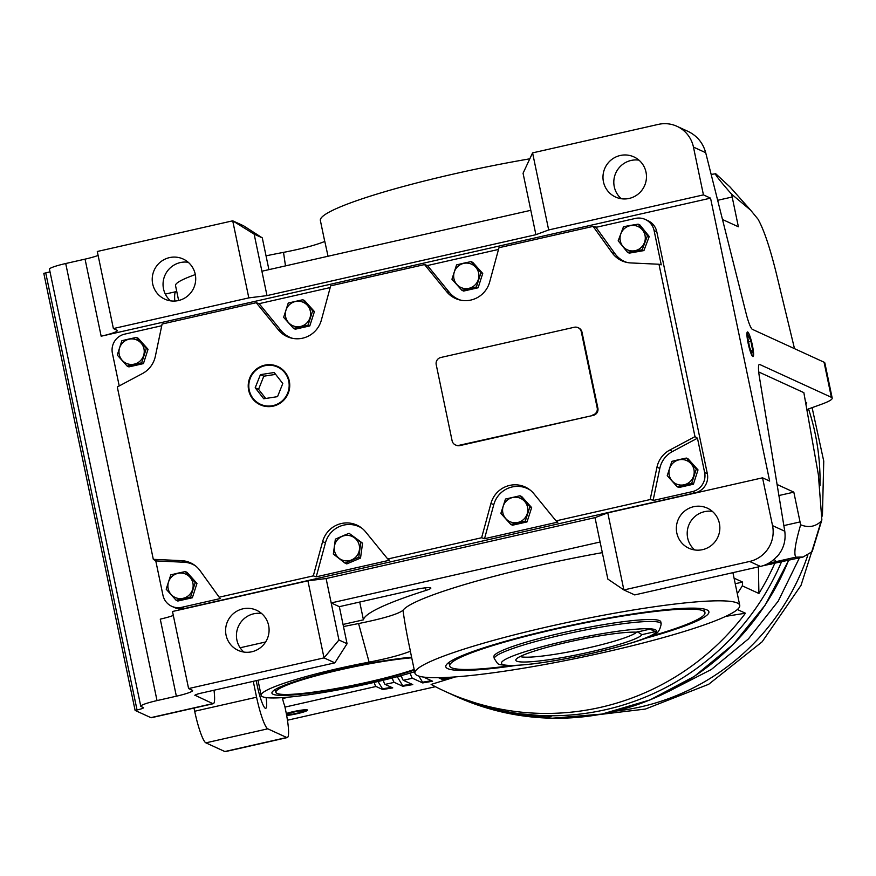 <?xml version="1.0" encoding="UTF-8"?>
<svg xmlns="http://www.w3.org/2000/svg" width="876" height="876" viewBox="0 0 876 876"><rect width="100%" height="100%" fill="white"/><g stroke="black" fill="none" stroke-linecap="round" stroke-linejoin="round"><path stroke-width="1.31" d="M286.627 715.32A11.618 1.292 168.2 0 0 297.095 713.59A11.618 1.292 168.2 0 0 306.469 710.469A11.618 1.292 168.2 0 0 293.175 711.794A11.618 1.292 168.2 0 0 286.321 713.666M286.496 714.608L291.15 714.455L300.194 712.517L304.191 710.754L299.132 710.918L290.076 712.856L286.474 714.455M299.855 710.896L300.194 712.517M290.777 712.703L291.15 714.455M752.221 345.166A11.618 1.73 77.2 0 0 747.973 333A11.618 1.73 77.2 0 0 748.301 343.37A11.618 1.73 77.2 0 0 753.053 355.415A11.618 1.73 77.2 0 0 752.221 345.166M750.918 341.257L748.553 335.377L747.885 338.388L749.593 347.268L751.969 353.148L752.626 350.148L750.918 341.257L748.542 341.793M750.907 350.531L752.626 350.148M605.59 709.691A250.733 246.375 -65.4 0 0 781.469 561.921A250.733 246.375 -65.4 0 1 605.59 709.691A250.733 246.375 -65.4 0 1 450.187 693.726A250.733 246.375 -65.4 0 0 510.04 712.243L511.737 713.02L551.103 716.535L549.416 715.758A250.733 246.375 -65.4 0 0 605.59 709.691M735.227 583.734L742.596 582.069A618.467 607.714 114.6 0 1 742.311 585.869L758.901 593.479A250.733 246.375 -65.4 0 0 774.712 563.454M742.311 585.869A250.733 246.375 114.6 0 1 737.307 593.687M737.373 609.521L745.443 613.222A250.733 246.375 114.6 0 1 600.509 707.359A250.733 246.375 114.6 0 1 445.107 691.405A250.733 246.375 114.6 0 1 431.112 684.43L455.531 676.885M286.288 713.502A12.636 1.413 -11.8 0 1 293 711.706A12.636 1.413 -11.8 0 1 307.509 710.107A12.636 1.413 -11.8 0 1 297.271 713.666A12.636 1.413 -11.8 0 1 286.66 715.484M324.744 241.469L320.375 220.522A165.903 18.495 -11.8 0 1 454.764 173.755A165.903 18.495 -11.8 0 1 529.794 158.819M178.638 300.501L175.529 285.609A95.276 10.621 -11.8 0 1 195.315 274.593M722.492 219.504L738.38 226.785L731.591 194.176C719.404 180.259 714.126 173.448 715.758 173.766L730.037 187.004L750.612 210.141L731.591 194.176M711.148 174.401L715.758 173.766M752.385 345.243A12.636 1.872 77.2 0 0 747.469 331.938A12.636 1.872 77.2 0 0 748.126 343.282A12.636 1.872 77.2 0 0 753.053 356.587A12.636 1.872 77.2 0 0 752.385 345.243M602.327 552.646A165.903 18.495 168.2 0 0 536.703 565.951A165.903 18.495 168.2 0 0 403.015 610.309C404.624 622.288 407.088 635.921 410.417 651.197C401.164 654.941 387.4 658.588 369.125 662.136A95.276 10.621 168.2 0 0 338.311 668.508A95.276 10.621 168.2 0 0 261.136 695.358A95.276 10.621 168.2 0 0 370.482 683.247A95.276 10.621 168.2 0 0 414.633 671.739M605.349 652.105A165.903 18.495 168.2 0 0 739.738 605.349A165.903 18.495 168.2 0 0 549.34 626.439A165.903 18.495 168.2 0 0 414.939 673.195A165.903 18.495 168.2 0 0 605.349 652.105M343.491 626.581A95.276 10.621 -11.8 0 1 358.569 623.559C383.25 618.565 398.065 614.153 403.015 610.309M369.125 662.136L358.569 623.559M266.129 697.592A22.064 3.274 -102.8 0 1 265.713 708.345A22.064 3.274 -102.8 0 1 257.117 685.12A22.064 3.274 -102.8 0 1 256.252 680.652M178.452 300.545A22.064 21.681 114.6 0 1 152.358 276.86A22.064 21.681 114.6 0 1 183.161 259.022A22.064 21.681 114.6 0 1 178.452 300.545M188.22 262.274A22.064 21.681 -65.4 0 0 170.546 300.851M629.209 198.425A22.064 21.681 114.6 0 1 603.115 174.74A22.064 21.681 114.6 0 1 633.917 156.903A22.064 21.681 114.6 0 1 629.209 198.425M638.976 160.155A22.064 21.681 -65.4 0 0 621.303 198.732M702.585 549.646A22.064 21.681 114.6 0 1 676.491 525.961A22.064 21.681 114.6 0 1 707.293 508.124A22.064 21.681 114.6 0 1 702.585 549.646M712.352 511.376A22.064 21.681 -65.4 0 0 694.679 549.942M251.828 651.766A22.064 21.681 114.6 0 1 225.734 628.081A22.064 21.681 114.6 0 1 256.537 610.243A22.064 21.681 114.6 0 1 251.828 651.766M261.596 613.496A22.064 21.681 -65.4 0 0 243.922 652.062M516.161 665.432A134.389 14.98 -11.8 0 1 446.278 664.939A134.389 14.98 -11.8 0 1 554.661 628.88A134.389 14.98 -11.8 0 1 707.72 610.32A134.389 14.98 -11.8 0 1 643.871 638.757M414.293 670.118A84.249 9.395 -11.8 0 1 368.621 682.393A84.249 9.395 -11.8 0 1 272.239 691.963A84.249 9.395 -11.8 0 1 340.173 669.363A84.249 9.395 -11.8 0 1 411.589 657.175M277.845 366.54A21.057 20.695 -65.4 0 0 248.532 383.557A21.057 20.695 -65.4 0 0 260.292 404.832M264.705 365.161A21.057 20.695 -65.4 0 0 260.205 404.789A21.057 20.695 -65.4 0 0 289.606 387.761A21.057 20.695 -65.4 0 0 264.705 365.161M511.255 665.596A130.382 14.531 -11.8 0 1 449.716 665.935A130.382 14.531 -11.8 0 1 555.329 629.187A130.382 14.531 -11.8 0 1 704.961 612.609A130.382 14.531 -11.8 0 1 648.437 636.94M414.162 669.483A80.231 8.946 -11.8 0 1 333.712 688.963A80.231 8.946 -11.8 0 1 277.013 693.409A80.231 8.946 -11.8 0 1 275.863 692.292A80.231 8.946 -11.8 0 1 324.668 673.556A80.231 8.946 -11.8 0 1 411.72 657.81M630.063 225.701A12.811 12.592 114.6 0 1 645.021 235.37A12.811 12.592 114.6 0 1 635.264 250.635A12.811 12.592 114.6 0 1 620.307 240.966A12.811 12.592 114.6 0 1 630.063 225.701M642.185 249.78L627.534 252.332L618.182 240.801L623.493 226.72L630.03 225.482L638.155 224.157L647.495 235.699L642.185 249.78L643.926 250.58L629.275 253.131L627.534 252.332M264.826 365.719A20.487 20.126 114.6 0 1 288.741 381.17A20.487 20.126 114.6 0 1 273.148 405.566A20.487 20.126 114.6 0 1 249.233 390.127A20.487 20.126 114.6 0 1 264.826 365.719M678.977 459.845A12.811 12.592 114.6 0 1 693.934 469.514A12.811 12.592 114.6 0 1 684.178 484.778A12.811 12.592 114.6 0 1 669.22 475.11A12.811 12.592 114.6 0 1 678.977 459.845M691.668 483.432L677.148 486.717L667.238 475.679L671.848 461.356L678.944 459.637L686.368 458.06L696.278 469.098L691.668 483.432L693.409 484.231L678.889 487.516L677.148 486.717M512.602 497.535A12.811 12.592 114.6 0 1 527.56 507.204A12.811 12.592 114.6 0 1 517.804 522.468A12.811 12.592 114.6 0 1 502.846 512.799A12.811 12.592 114.6 0 1 512.602 497.535M525.293 521.121L510.774 524.417L500.864 513.38L505.474 499.046L519.994 495.761L529.903 506.799L525.293 521.121L527.034 521.921L531.644 507.598L521.735 496.561L519.994 495.761M344.29 535.674A12.811 12.592 114.6 0 1 359.259 545.332A12.811 12.592 114.6 0 1 349.502 560.596A12.811 12.592 114.6 0 1 334.533 550.938A12.811 12.592 114.6 0 1 344.29 535.674M358.777 557.278L345.035 563.115L333.329 554.048L335.366 539.156L344.235 535.269L349.119 533.32L360.824 542.386L358.777 557.278L360.529 558.078L346.776 563.914L345.035 563.115M177.916 573.364A12.811 12.592 114.6 0 1 192.884 583.033A12.811 12.592 114.6 0 1 183.128 598.297A12.811 12.592 114.6 0 1 168.159 588.628A12.811 12.592 114.6 0 1 177.916 573.364M190.607 596.95L176.087 600.235L166.177 589.198L170.787 574.875L177.894 573.156L185.307 571.579L195.217 582.617L190.607 596.95L192.359 597.75L177.839 601.035L176.087 600.235M129.002 339.22A12.811 12.592 114.6 0 1 143.971 348.878A12.811 12.592 114.6 0 1 134.214 364.142A12.811 12.592 114.6 0 1 119.246 354.484A12.811 12.592 114.6 0 1 129.002 339.22M141.693 362.806L127.173 366.091L117.264 355.054L121.873 340.72L128.98 339.012L136.393 337.435L146.303 348.473L141.693 362.806L143.434 363.606L128.914 366.891L127.173 366.091M295.376 301.53A12.811 12.592 114.6 0 1 310.345 311.188A12.811 12.592 114.6 0 1 300.588 326.452A12.811 12.592 114.6 0 1 285.62 316.794A12.811 12.592 114.6 0 1 295.376 301.53M308.067 325.105L293.548 328.401L283.638 317.364L288.248 303.03L302.767 299.745L312.677 310.783L308.067 325.105L309.808 325.905L314.418 311.582L304.509 300.545L302.767 299.745M463.689 263.391A12.811 12.592 114.6 0 1 478.646 273.06A12.811 12.592 114.6 0 1 468.89 288.324A12.811 12.592 114.6 0 1 453.932 278.656A12.811 12.592 114.6 0 1 463.689 263.391M476.38 286.978L461.86 290.263L451.95 279.225L456.56 264.902L463.656 263.183L471.08 261.617L480.99 272.655L476.38 286.978L478.121 287.777L463.601 291.073L461.86 290.263M660.789 621.84A85.246 9.505 168.2 0 0 562.95 632.68A85.246 9.505 168.2 0 0 493.889 656.704L494.305 658.653A85.246 9.505 168.2 0 1 563.356 634.629A85.246 9.505 168.2 0 1 661.194 623.789L660.789 621.84M641.955 634.651A64.517 7.194 -11.8 0 1 589.855 652.062A64.517 7.194 -11.8 0 1 516.052 659.398A64.517 7.194 -11.8 0 1 568.086 642.086A64.517 7.194 -11.8 0 1 636.578 632.187L649.992 629.143L655.368 631.607L641.955 634.651L637.137 631.651M520.147 656.529A60.499 6.745 168.2 0 0 588.365 647.857A60.499 6.745 168.2 0 0 636.699 632.154M275.666 374.37L263.807 376.198L258.573 389.327L265.691 398.47M277.539 396.642L263.742 398.777L255.19 387.772L260.424 374.643L274.221 372.519L282.784 383.524L277.539 396.642M260.424 374.643L263.807 376.198M258.573 389.327L255.19 387.772M455.4 444.92L456.078 445.227A6.022 5.913 -65.4 0 0 459.812 445.61L459.134 445.304A6.022 5.913 114.6 0 1 452.104 440.759L436.215 364.668A6.022 5.913 114.6 0 1 440.792 357.496L574.273 327.263A6.022 5.913 114.6 0 1 581.303 331.796L581.982 332.103A6.022 5.913 -65.4 0 0 578.686 327.952L578.007 327.635M459.134 445.304L593.293 415.377A6.022 5.913 -65.4 0 0 597.881 408.205L581.982 332.103M597.881 408.205L597.202 407.898A6.022 5.913 114.6 0 1 592.625 415.06M597.202 407.898L581.303 331.796M471.08 261.617L472.821 262.417L482.731 273.454L480.99 272.655M482.731 273.454L478.121 287.777M309.808 325.905L295.289 329.201L293.548 328.401M312.677 310.783L314.418 311.582M136.393 337.435L138.134 338.235L148.044 349.272L146.303 348.473M148.044 349.272L143.434 363.606M185.307 571.579L187.059 572.378L196.969 583.416L192.359 597.75M196.969 583.416L195.217 582.617M349.119 533.32L362.565 543.186L360.529 558.078M362.565 543.186L360.824 542.386M510.774 524.417L512.515 525.217L527.034 521.921M529.903 506.799L531.644 507.598M686.368 458.06L688.109 458.86L698.019 469.908L693.409 484.231M698.019 469.908L696.278 469.098M459.812 445.61L593.293 415.377M256.241 302.702L278.382 329.847A25.075 24.637 -65.4 0 0 321.361 320.112L330.668 285.839L424.553 264.574L446.694 291.719A25.075 24.637 -65.4 0 0 489.662 281.984L498.981 247.711L593.118 226.38L596.841 227.158L596.173 227.596L593.118 226.38L612.171 252.857A25.075 24.637 -65.4 0 0 630.753 262.931L658.982 264.245L694.986 436.62L669.833 450.023A25.075 24.637 -65.4 0 0 656.956 467.236L650.178 499.55L556.041 520.881L533.9 493.735A25.075 24.637 -65.4 0 0 490.932 503.47L481.625 537.744L387.74 559.008L389.568 560.213L316.214 576.835L313.312 575.871L219.175 597.202L200.122 570.736A25.075 24.637 -65.4 0 0 181.54 560.651L153.311 559.337L117.296 386.973L142.449 373.559A25.075 24.637 -65.4 0 0 155.337 356.346L162.104 324.032L256.241 302.702L259.143 303.665L330.197 287.569M490.932 503.47L493.768 504.685A24.583 24.156 114.6 0 1 530.188 490.067M387.74 559.008L365.599 531.863A25.075 24.637 -65.4 0 0 322.62 541.598L313.312 575.871M361.887 528.195A24.583 24.156 -65.4 0 0 325.456 542.813L316.214 576.835M195.512 565.896A24.583 24.156 -65.4 0 0 183.883 562.228L155.786 560.914L153.311 559.337M292.672 338.355A24.583 24.156 114.6 0 1 281.13 330.613L259.143 303.665M424.553 264.574L427.455 265.537L449.443 292.485A24.583 24.156 -65.4 0 0 460.973 300.227M694.986 436.62L697.46 438.197L672.429 451.545A24.583 24.156 -65.4 0 0 659.803 468.419L653.146 500.174M643.926 250.58L649.236 236.498L639.896 224.957L638.155 224.157M649.236 236.498L647.495 235.699M596.173 227.596L614.93 253.646A24.583 24.156 -65.4 0 0 627.347 262.537M427.455 265.537L498.51 249.441M119.224 385.944L112.402 353.258A16.042 15.768 114.6 0 1 124.611 334.15L161.753 325.73M219.175 597.202L220.183 598.593L181.682 607.32A16.042 15.768 114.6 0 1 162.947 595.209L155.786 560.914M493.768 504.685L484.527 538.707L481.625 537.744M556.041 520.881L557.881 522.085L484.527 538.707M697.46 438.197L704.632 472.493A16.042 15.768 114.6 0 1 692.412 491.611L653.912 500.327L650.178 499.55M596.841 227.158L635.341 218.442A16.042 15.768 114.6 0 1 654.087 230.541L661.249 264.837L658.982 264.245M759.065 364.635L759.722 364.482A20.06 2.978 -102.8 0 0 759.361 364.427A20.06 2.978 -102.8 0 0 759.448 377.293L784.776 531.228C786.046 540.93 783.429 549.438 776.935 556.753L776.651 556.632A30.091 29.565 114.6 0 1 760.456 566.422L634.717 594.913L623.876 589.953L607.78 512.876L595.012 517.628L326.102 578.543L307.914 580.81L172.495 611.492L188.603 688.569L192.326 690.266A20.06 2.234 -11.8 0 1 192.611 690.551A20.06 2.234 -11.8 0 1 176.361 696.201L157.023 700.592A20.06 2.234 168.2 0 0 140.773 706.242A20.06 2.234 168.2 0 0 141.058 706.527L143.423 707.611A8.026 0.898 -11.8 0 1 143.544 707.72A8.026 0.898 -11.8 0 1 137.039 709.987L135.112 710.425L43.8 273.345L45.738 272.907A8.026 0.898 -11.8 0 0 49.998 271.768M194.932 695.205L212.769 703.614A30.091 4.468 77.2 0 0 213.306 703.691L151.395 717.718A30.091 4.468 -102.8 0 1 150.869 717.641L135.112 710.425M213.306 703.691A30.091 4.468 77.2 0 0 214.018 690.222M194.987 695.467A8.026 0.898 -11.8 0 1 194.866 695.347A8.026 0.898 -11.8 0 1 201.37 693.091L334.851 662.847L324.021 657.887L188.603 688.569M326.102 578.543L338.946 640.006L347.071 643.729L334.851 662.847M338.946 640.006L324.021 657.887L307.914 580.81M784.776 531.228L772.533 525.622A30.091 29.565 114.6 0 1 749.626 561.461L623.876 589.953L607.845 579.091L595.012 517.628M410.417 651.197A165.903 18.495 168.2 0 0 410.461 651.733L414.939 673.195M768.613 563.268L776.267 561.593L774.11 559.26M812.183 551.628L803.051 557.037L762.668 565.83M171.74 606.291L174.444 607.539A16.042 15.768 -65.4 0 0 184.387 608.557L695.117 492.849A16.042 15.768 -65.4 0 0 707.337 473.73L656.792 231.79A16.042 15.768 -65.4 0 0 647.999 220.697L645.294 219.46M173.328 615.434A20.06 2.234 -11.8 0 1 160.264 619.135L176.361 696.201M98.112 255.442A20.06 2.234 -11.8 0 1 85.06 259.132L65.711 263.523A20.06 2.234 168.2 0 0 49.461 269.173L140.773 706.242M710.545 198.151L101.156 336.209A20.06 2.234 168.2 0 0 117.406 330.559A20.06 2.234 168.2 0 0 117.121 330.274L113.387 328.566L248.817 297.884L266.994 295.617L535.904 234.702L523.06 173.24L532.575 152.884L658.314 124.392A30.091 29.565 114.6 0 1 693.453 147.08L703.439 194.888L710.545 198.151L769.654 481.077L762.547 477.814L607.78 512.876M266.994 295.617L254.16 234.155L232.709 220.818L97.291 251.489L113.387 328.566M254.16 234.155L262.285 237.878L243.55 225.778L232.709 220.818L248.817 297.884M676.962 126.308L687.791 131.269M266.041 255.847A95.276 10.621 -11.8 0 1 283.517 252.376C301.738 248.85 315.502 245.203 324.81 241.437L328.04 256.252M535.904 234.702L548.672 229.95L532.575 152.884M451.14 677.257A501.455 55.9 -11.8 0 1 442.314 678.812L441.624 677.641M414.074 671.914L414.731 672.221M431.452 680.696A501.455 55.9 -11.8 0 1 422.56 682.218L418.892 676.108M397.518 676.611A481.406 53.666 168.2 0 0 401.394 675.976M411.6 684.068A501.455 55.9 -11.8 0 1 402.631 685.558L397.222 676.655M391.572 687.353A501.455 55.9 -11.8 0 1 382.516 688.799L378.016 681.506M287.273 737.581L225.362 751.608A30.091 4.468 -102.8 0 1 224.825 751.531L205.871 742.848L267.771 728.821L286.737 737.504A30.091 4.468 77.2 0 0 287.273 737.581A30.091 4.468 77.2 0 0 285.696 710.567L284.667 705.618A8.026 1.194 -102.8 0 1 282.576 698.544L282.379 697.625M194.012 708.06L194.68 711.246L256.58 697.219A30.091 4.468 77.2 0 0 267.771 728.821M194.68 711.246A30.091 4.468 77.2 0 0 205.871 742.848M359.718 602.042L363.43 619.825L343.042 624.446M265.603 641.988L240.123 647.769M600.104 542.014L331.194 602.94L339.33 606.663L412.443 590.096A16.042 1.785 -11.8 0 1 430.85 588.059A16.042 1.785 -11.8 0 1 425.977 590.424A205.597 22.918 168.2 0 0 363.43 619.825M339.33 606.663L347.071 643.729M803.051 557.037L795.846 557.158L776.267 561.593L770.913 564.319M256.58 697.219L253.263 681.331M795.846 557.158C793.645 554.048 795.244 543.262 800.653 524.79C808.449 527.943 815.271 526.772 821.13 521.297L821.863 519.906L818.37 474.726L803.85 392.645L758.726 371.971M821.13 521.297L811.614 552.417M783.845 525.6L800.04 521.932L800.653 524.79M800.04 521.932L793.82 492.159L777.078 484.483M778.895 495.531L793.82 492.159M688.065 131.389C697.099 135.802 702.979 142.898 705.695 152.698L746.133 313.553A20.06 2.978 -102.8 0 0 752.385 329.354L824.053 362.204A56.163 6.263 -11.8 0 1 824.863 362.993L832.2 398.109A56.163 6.263 -11.8 0 1 821.064 404.416L807.059 409.453M772.533 525.622L762.547 477.814M548.672 229.95L703.439 194.888M794.51 348.67L776.18 272.797C769.84 247.273 763.773 229.392 758.014 219.164L750.612 210.141M285.488 265.888L283.517 252.376M261.902 271.231L530.812 210.306M262.285 237.878L268.921 269.644M176.853 291.927L176.47 291.752A30.091 4.468 77.2 0 0 175.934 291.675A30.091 4.468 77.2 0 0 174.806 301.048M401.285 675.593A8.026 1.194 -102.8 0 0 403.354 680.291L412.76 684.605A501.455 55.9 -11.8 0 1 402.774 686.258L402.631 685.558M423.513 677.06L432.602 681.232A501.455 55.9 -11.8 0 1 422.703 682.93L422.56 682.218M451.009 677.192L452.279 677.783A501.455 55.9 -11.8 0 1 442.468 679.513L442.314 678.812M383.239 680.247A8.026 1.194 -102.8 0 0 385.144 684.408L392.744 687.89A501.455 55.9 -11.8 0 1 382.659 689.511L382.516 688.799M442.468 679.513L438.515 677.706M422.703 682.93L412.454 678.232A8.026 1.194 -102.8 0 1 410.253 673.053M402.774 686.258L394.244 682.349A8.026 1.194 -102.8 0 1 392.284 677.98M382.659 689.511L376.045 686.477A8.026 1.194 -102.8 0 1 374.161 682.404M742.596 582.069L734.066 578.16M806.019 403.945A35.106 3.909 168.2 0 0 806.763 402.861A35.106 3.909 168.2 0 0 805.679 402.172M759.722 364.482L831.39 397.321A56.163 6.263 -11.8 0 1 832.2 398.109M435.427 686.696L287.448 720.225M745.443 613.222L725.755 616.343M758.901 593.479L758.43 566.882M799.427 557.859L778.227 601.144L748.4 638.933L711.334 669.483L668.76 691.35M599.129 714.586L645.404 709.056L708.684 684.287L762.142 641.801L801.003 585.398L821.798 520.114M822.422 516.041L823.747 461.115L812.096 407.636M565.6 640.947A79.234 8.837 -11.8 0 1 655.39 629.767A79.234 8.837 -11.8 0 1 592.34 653.2A79.234 8.837 -11.8 0 1 502.55 664.391A79.234 8.837 -11.8 0 1 565.6 640.947M322.62 541.598L325.456 542.813M181.54 560.651L183.883 562.228M281.13 330.613L278.382 329.847M449.443 292.485L446.694 291.719M656.956 467.236L659.803 468.419M672.429 451.545L669.833 450.023M612.171 252.857L614.93 253.646M137.039 709.987L45.738 272.907M212.769 703.614L150.869 717.641M760.456 566.422L749.626 561.461M181.682 607.32L184.387 608.557M692.412 491.611L695.117 492.849M704.632 472.493L707.337 473.73M654.087 230.541L656.792 231.79M157.023 700.592L65.711 263.523M85.06 259.132L101.156 336.209M286.737 737.504L224.825 751.531M425.977 590.424L425.429 587.84M693.453 147.08L705.695 152.698M732.161 197.012L717.663 200.297M403.354 680.291L412.454 678.232M385.144 684.408L394.244 682.349M284.974 707.107L376.045 686.477M288.949 697.11L282.576 698.544M831.39 397.321L824.053 362.204M788.718 560.29L765.197 605.075L733.332 644.287L694.405 676.338L650.014 699.924L601.954 714.082L552.176 718.221L502.725 712.188L455.597 696.212A250.733 246.375 -65.4 0 0 610.999 712.177A250.733 246.375 -65.4 0 0 788.586 560.312M615.828 711.071A229.271 225.285 -65.4 0 0 640.663 706.888A229.271 225.285 -65.4 0 0 807.814 555.176M820.002 485.676A229.271 225.285 -65.4 0 0 815.195 433.762A229.271 225.285 -65.4 0 0 808.526 408.928M306.469 710.469L306.896 709.812M747.973 333L747.097 332.442M753.053 355.415L752.506 356.302M732.916 572.663L739.738 605.349M257.982 680.269L261.136 695.358M704.216 609.05L704.961 612.609M275.272 689.489L275.863 692.292M494.305 658.653C498.959 665.3 496.331 664.096 506.985 665.541C525.874 665.727 554.355 661.621 592.45 653.222C625.727 645.185 645.721 639.152 652.434 635.122C657.142 634.388 660.055 630.611 661.194 623.789M448.972 662.376L449.716 665.935M812.172 551.661L821.863 519.906M175.934 291.675L165.323 294.073M455.597 696.212L445.107 691.405"/></g></svg>
